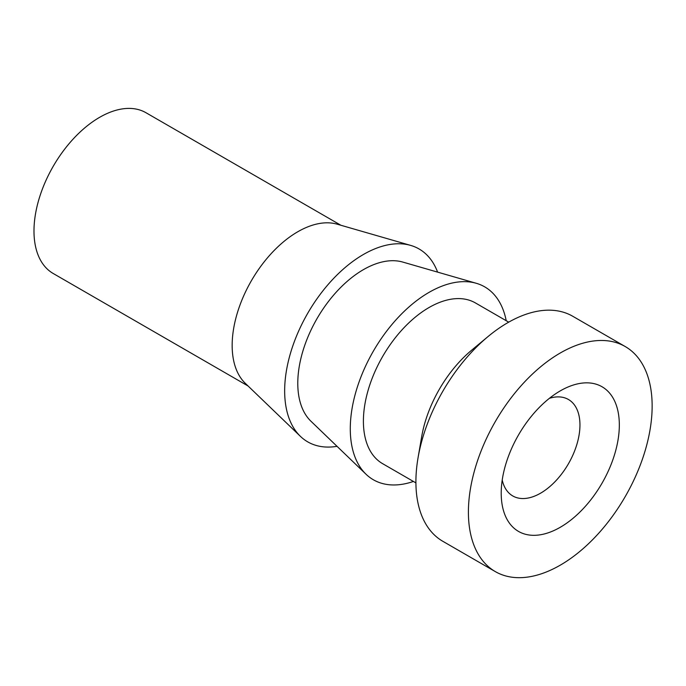 <?xml version="1.0" encoding="UTF-8"?>
<svg xmlns="http://www.w3.org/2000/svg" width="686" height="686" viewBox="0 0 686 686"><rect width="100%" height="100%" fill="white"/><g stroke="black" fill="none" stroke-linecap="round" stroke-linejoin="round"><path stroke-width="1.03" d="M549.426 398.309A55.686 32.148 -60 0 1 568.428 399.492A55.686 32.148 -60 0 1 576.96 444.108A55.686 32.148 -60 0 1 540.585 493.183A55.686 32.148 -60 0 1 512.742 495.935A55.686 32.148 -60 0 1 502.221 480.071M340.891 225.257L146.007 112.744A92.807 53.577 120 0 0 99.607 117.34A92.807 53.577 120 0 0 38.982 199.12A92.807 53.577 120 0 0 53.208 273.491L248.083 386.004M437.599 272.119A111.364 64.295 120 0 0 410.657 245.399L337.16 224.185A92.807 53.577 120 0 0 297.784 231.757A92.807 53.577 120 0 0 239.088 307.534A92.807 53.577 120 0 0 245.288 383.311L300.408 436.347A111.364 64.295 120 0 0 337.023 446.329M410.657 245.399A111.364 64.295 120 0 0 363.409 254.489A111.364 64.295 120 0 0 292.973 345.418A111.364 64.295 120 0 0 300.408 436.347M506.208 320.705A111.364 64.295 120 0 0 476.273 283.284L402.776 262.069A92.807 53.577 120 0 0 363.409 269.649A92.807 53.577 120 0 0 304.713 345.418A92.807 53.577 120 0 0 310.912 421.195L366.032 474.24A111.364 64.295 120 0 0 413.409 481.452M476.273 283.284A111.364 64.295 120 0 0 429.024 292.382A111.364 64.295 120 0 0 358.598 383.311A111.364 64.295 120 0 0 366.032 474.24M508.712 322.154L475.432 302.938A92.807 53.577 120 0 0 429.024 307.534A92.807 53.577 120 0 0 368.399 389.314A92.807 53.577 120 0 0 382.625 463.676L415.905 482.893M625.238 346.559L572.733 316.255A129.928 75.014 120 0 0 507.777 322.686A129.928 75.014 120 0 0 488.003 336.586L471.625 350.212A92.807 53.577 120 0 0 421.667 436.75L418.057 457.742A129.928 75.014 120 0 0 442.813 541.288L495.309 571.601A129.928 75.014 120 0 0 560.273 565.161A129.928 75.014 120 0 0 645.149 450.676A129.928 75.014 120 0 0 625.238 346.559A129.928 75.014 120 0 0 560.273 352.998A129.928 75.014 120 0 0 475.398 467.492A129.928 75.014 120 0 0 495.309 571.601M488.003 336.586A129.928 75.014 120 0 0 418.057 457.742M560.273 390.883L560.273 390.883A83.521 48.226 -60 0 1 619.329 424.986A83.521 48.226 -60 0 1 560.273 527.277A83.521 48.226 -60 0 1 501.209 493.183A83.521 48.226 -60 0 1 560.273 390.883L560.273 390.883"/></g></svg>
